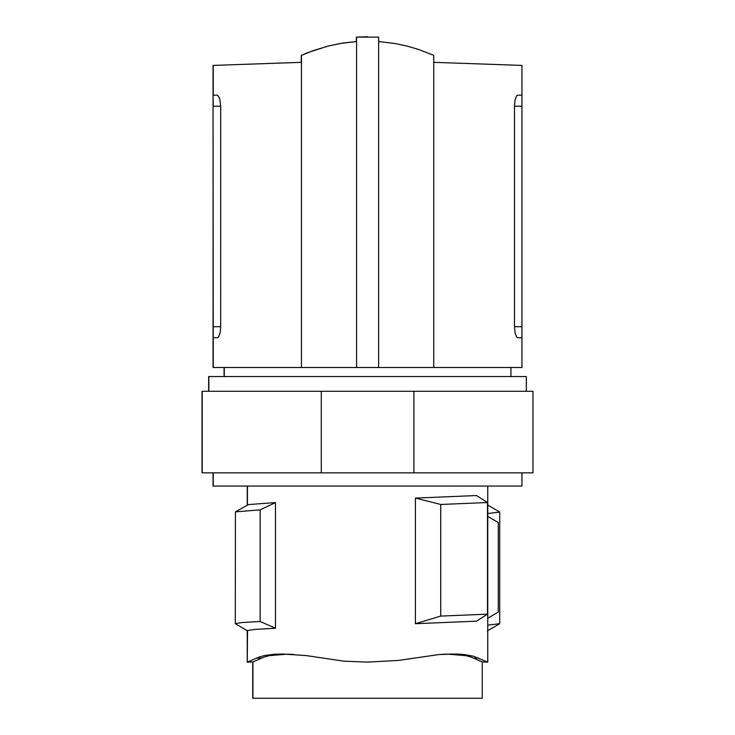 <?xml version="1.0" encoding="UTF-8"?>
<svg xmlns="http://www.w3.org/2000/svg" width="735" height="735" viewBox="0 0 735 735"><rect width="100%" height="100%" fill="white"/><g stroke="black" fill="none" stroke-linecap="round" stroke-linejoin="round"><path stroke-width="1.1" d="M487.764 513.535L499.708 512.038L487.434 504.862M487.764 625.163L499.708 623.666L499.708 512.038M321.287 391.268L321.287 472.853L532.967 472.853L532.967 391.268L202.033 391.268L202.033 472.853L213.242 472.853L213.242 486.083L521.942 486.083L521.942 472.853M367.5 698.25L252.748 698.25L252.748 661.95M208.648 391.268L208.648 376.54L526.352 376.54L526.352 391.268L532.783 391.268M510.917 367.5L510.917 376.54L526.168 376.54M247.327 662.116L258.931 657.099L264.462 655.537L274.66 654.214L282.617 654.04L305.889 655.537L344.053 661.197L367.592 662.116L398.692 660.407L439.107 654.517L456.656 654.058L464.162 654.517L473.606 656.245L487.011 661.867M364.927 486.083L367.408 486.083M213.058 337.733L213.058 95.182L213.242 106.207L220.702 106.207L219.673 98.343L217.588 95.182L219.673 98.343L220.702 106.207L220.684 327.81L220.096 332.909L218.662 336.915L217.588 337.733L213.058 337.733L213.058 367.5L224.267 367.5L224.267 376.54M213.058 95.182L213.058 65.415L301.258 62.337L301.258 55.382L307.8 52.608L328.177 46.011L342.207 43.145L356.383 41.537L356.383 37.117L367.5 36.75M247.419 504.945L247.419 486.083L213.058 486.083L213.058 472.853M213.058 106.207L213.242 367.5L521.942 367.5L521.942 65.415L433.742 62.337M321.287 472.853L202.217 472.853L202.217 391.268M487.764 486.083L487.746 662.125M460.422 654.214L461.065 654.251M415.404 623.721L440.724 616.095L487.498 614.166L476.5 621.167L415.404 623.721L415.404 498.091L476.5 495.537L487.498 502.538L440.724 504.467L415.404 498.091M441.9 654.325L452.567 654.04M482.224 661.941L487.737 662.125L482.252 661.95L471.264 657.136L465.981 655.648L448.662 654.224M482.252 661.941L482.252 698.25L252.932 698.25L252.932 661.941L247.438 662.125L252.95 661.941L263.92 657.136L269.194 655.648L286.512 654.224L282.617 654.04M247.511 662.116L248.182 661.867M293.274 654.325L286.512 654.224M487.498 614.166L487.498 502.538M440.724 616.095L440.724 504.467M487.764 516.374L498.257 522.511L498.257 612.09L487.764 618.227M275.469 502.584L248.439 504.578L235.43 511.872L260.135 509.851L275.469 502.584L275.469 628.223L260.135 621.479L260.135 509.851M247.566 630.841L235.292 623.666L235.43 511.872M235.292 623.666L241.65 622.573L260.135 621.479M275.469 628.223L254.65 629.445L247.53 630.511L247.263 662.125M413.897 391.268L413.897 472.853M301.442 367.5L301.442 55.382L312.779 50.779L328.389 46.011L340.36 43.475L356.567 41.537L356.567 367.5L356.567 37.117L378.617 37.117L378.617 367.5M301.442 62.337L213.242 65.415L213.242 95.182L217.588 95.182M521.942 326.707L514.482 326.707L515.079 332.909L516.521 336.915L517.587 337.733L521.942 337.733M514.482 326.707L514.482 106.207L515.079 100.006L516.521 96M521.942 95.182L517.587 95.182L516.521 96L515.079 100.006L514.482 106.207L521.942 106.207M433.742 367.5L433.742 55.382L418.546 49.438L406.795 46.011L394.814 43.475L378.617 41.537M220.702 326.707L213.058 326.707M473.524 658.073L478.614 658.073M261.66 658.073L256.561 658.073M247.236 662.116L247.236 630.648M247.236 505.046L247.236 486.083M487.434 630.841L499.57 623.822M208.832 391.268L208.832 376.54M224.083 376.54L224.083 367.5"/></g></svg>
